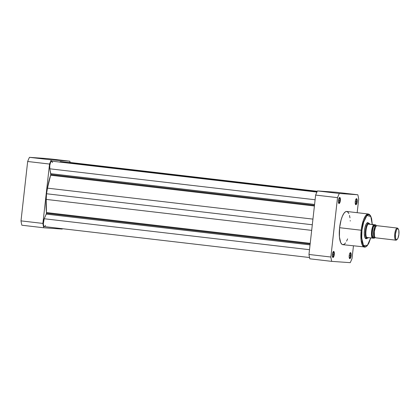 <?xml version="1.0" encoding="UTF-8"?>
<svg xmlns="http://www.w3.org/2000/svg" width="420" height="420" viewBox="0 0 420 420"><rect width="100%" height="100%" fill="white"/><g stroke="black" fill="none" stroke-linecap="round" stroke-linejoin="round"><path stroke-width="0.63" d="M51.35 159.884L69.872 161.191A45.381 14.086 -83.3 0 1 70.156 162.472A45.381 14.086 -83.3 0 0 69.872 161.191L47.985 158.634L29.463 157.332A45.381 14.086 96.7 0 0 27.662 161.495L21 220.873A45.381 14.086 96.7 0 0 21.851 225.22L43.738 227.771A45.381 14.086 -83.3 0 1 42.887 223.424L49.544 164.047A45.381 14.086 -83.3 0 1 51.35 159.884L69.872 161.191L47.985 158.634L29.463 157.332L51.35 159.884L29.463 157.332A45.381 14.086 96.7 0 0 27.662 161.495L21 220.873L42.887 223.424L49.544 164.047L27.662 161.495L49.544 164.047A45.381 14.086 -83.3 0 1 51.35 159.884M62.433 228.706A45.381 14.086 -83.3 0 1 62.255 229.073L43.738 227.771L21.851 225.22A45.381 14.086 96.7 0 1 21 220.873L42.887 223.424A45.381 14.086 -83.3 0 0 43.738 227.771L62.255 229.073A45.381 14.086 -83.3 0 0 62.433 228.706M355.404 204.172A2.562 0.793 96.7 0 0 356.548 201.695L357.163 201.758A3.05 0.945 -83.3 0 1 355.572 204.519A3.05 0.945 -83.3 0 1 355.268 201.626L355.541 204.466L355.877 204.724L356.459 204.251L357.21 201.164L356.732 198.734L355.787 199.5L355.268 201.626A3.05 0.945 -83.3 0 1 356.244 198.791A3.05 0.945 -83.3 0 1 357.163 201.758L356.548 201.695A2.562 0.793 -83.3 0 1 355.457 204.183A2.562 0.793 -83.3 0 1 355.404 204.172M338.583 202.986A2.562 0.793 96.7 0 0 339.722 200.513L340.337 200.576A3.05 0.945 -83.3 0 1 338.751 203.338A3.05 0.945 -83.3 0 1 338.447 200.44L338.714 203.285L339.239 203.495L339.633 203.065L340.384 199.983L339.906 197.547L338.961 198.319L338.447 200.44A3.05 0.945 -83.3 0 1 339.418 197.61A3.05 0.945 -83.3 0 1 340.337 200.576L339.722 200.513A2.562 0.793 -83.3 0 1 338.635 203.002A2.562 0.793 -83.3 0 1 338.583 202.986M349.356 258.116A2.562 0.793 96.7 0 0 350.495 255.638L351.11 255.701A3.05 0.945 -83.3 0 1 349.524 258.463A3.05 0.945 -83.3 0 1 349.219 255.57L349.356 258.122L349.823 258.668L350.406 258.195L351.157 255.113L350.684 252.677L349.734 253.449L349.219 255.57A3.05 0.945 -83.3 0 1 350.191 252.74A3.05 0.945 -83.3 0 1 351.11 255.701L350.495 255.638A2.562 0.793 -83.3 0 1 349.409 258.127A2.562 0.793 -83.3 0 1 349.356 258.116M332.53 256.935A2.562 0.793 96.7 0 0 333.674 254.457L334.283 254.52A3.05 0.945 -83.3 0 1 332.698 257.281A3.05 0.945 -83.3 0 1 332.393 254.389L332.666 257.229L333.191 257.439L333.769 256.641L334.341 253.355L333.858 251.496L333.097 251.895L332.393 254.389A3.05 0.945 -83.3 0 1 333.365 251.554A3.05 0.945 -83.3 0 1 334.283 254.52L333.674 254.457A2.562 0.793 -83.3 0 1 332.582 256.946A2.562 0.793 -83.3 0 1 332.53 256.935M365.605 238.177A7.623 2.368 -83.3 0 1 365.069 237.893A7.623 2.368 96.7 0 0 366.303 237.951M367.589 238.192L368.639 237.594L366.965 238.334A7.623 2.368 96.7 0 0 367.154 238.324A7.623 2.368 -83.3 0 1 366.965 238.334A7.623 2.368 -83.3 0 1 366.933 238.334A8.111 2.52 -83.3 0 1 365.248 238.182A8.111 2.52 -83.3 0 1 364.439 230.48L364.282 233.583L364.802 237.263L365.573 238.534L366.046 238.723L367.08 238.177M370.109 215.439L368.314 213.99L365.636 215.691L363.374 220.264L361.195 230.228L361.961 230.307L363.463 222.563L366.944 215.492L370.797 216.521L372.241 224.474M338.457 200.361L339.722 200.513L338.457 200.361M332.404 254.31L333.674 254.457L332.404 254.31M349.23 255.491L350.495 255.638L349.23 255.491M355.278 201.547L356.548 201.695L355.278 201.547M372.251 224.863L371.506 218.51L370.519 216.011L369.227 214.767L367.736 214.898L366.182 216.384L363.799 221.477L361.961 230.307L361.715 238.035L363.489 245.474L367.437 245.306L370.676 237.893L369.212 242.225L367.721 244.939L366.167 246.424L365.159 246.661L364.219 246.283L363.017 244.608L362.156 241.726L361.651 236.46L361.961 230.307L361.195 230.228L361.106 240.188L362.255 244.991L364.439 247.191A16.716 5.187 -83.3 0 1 361.195 230.228A16.716 5.187 -83.3 0 1 368.314 213.99L346.715 211.47A16.716 5.187 96.7 0 0 339.596 227.708L361.195 230.228L339.596 227.708L339.433 236.996L340.694 242.55L341.938 244.293L342.914 244.681L344.5 244.072L345.576 242.891M339.323 193.478L357.845 194.78A45.381 14.086 -83.3 0 1 358.696 199.127L357.173 212.693L358.696 199.127A45.381 14.086 -83.3 0 0 357.845 194.78L335.958 192.229L317.441 190.927A45.381 14.086 96.7 0 0 315.635 195.085L308.973 254.468A45.381 14.086 96.7 0 0 309.824 258.809L331.711 261.366A45.381 14.086 -83.3 0 1 330.86 257.019L337.522 197.636A45.381 14.086 -83.3 0 1 339.323 193.478L357.845 194.78L335.958 192.229L317.441 190.927L339.323 193.478L317.441 190.927A45.381 14.086 96.7 0 0 315.635 195.085L308.973 254.468L330.86 257.019L337.522 197.636L315.635 195.085L337.522 197.636A45.381 14.086 -83.3 0 1 339.323 193.478M353.446 245.91L352.034 258.505A45.381 14.086 -83.3 0 1 350.228 262.668L331.711 261.366L309.824 258.809A45.381 14.086 96.7 0 1 308.973 254.468L330.86 257.019A45.381 14.086 -83.3 0 0 331.711 261.366L350.228 262.668A45.381 14.086 -83.3 0 0 352.034 258.505L353.446 245.91M346.621 241.143L347.597 238.891M350.249 221.036L350.222 220.563M349.965 217.817L349.503 215.465M348.863 213.596L348.065 212.284L346.642 211.465L345.592 211.712L343.98 213.255L342.431 216.074L341.087 219.922L339.596 227.708A16.716 5.187 96.7 0 0 342.841 244.676L365.547 247.044L367.138 245.852L368.75 243.359L370.713 237.899M367.406 223.036A7.623 2.368 96.7 0 0 366.786 223.188A7.623 2.368 -83.3 0 1 367.374 223.031M368.75 223.277L367.857 222.6L367.348 222.721L366.308 223.86L364.975 227.409L364.439 230.48A8.111 2.52 -83.3 0 1 367.022 222.947L367.012 222.957M355.997 199.091A2.562 0.793 -83.3 0 1 356.05 199.096A2.562 0.793 -83.3 0 1 356.548 201.695A2.562 0.793 96.7 0 0 355.997 199.091M349.949 253.04A2.562 0.793 -83.3 0 1 350.002 253.04A2.562 0.793 -83.3 0 1 350.495 255.638A2.562 0.793 96.7 0 0 349.949 253.04M333.123 251.853A2.562 0.793 -83.3 0 1 333.175 251.853A2.562 0.793 -83.3 0 1 333.674 254.457A2.562 0.793 96.7 0 0 333.123 251.853M339.176 197.909A2.562 0.793 -83.3 0 1 339.229 197.909A2.562 0.793 -83.3 0 1 339.722 200.513A2.562 0.793 96.7 0 0 339.176 197.909M376.073 226.123L375.821 226.165A1.239 1.176 94 0 1 375.769 226.16L375.769 226.16A1.239 1.176 -86 0 0 375.821 226.165L375.963 226.212M376.897 225.682A6.101 1.895 96.7 0 0 376.871 225.677A6.101 1.895 96.7 0 0 376.845 225.671L375.711 226.569L374.288 231.488L374.535 236.654L375.485 237.794L395.892 240.177M374.782 237.174L374.524 237.069C372.309 238.87 373.968 224.081 375.769 226.16C373.968 224.081 372.309 238.87 374.546 237.074L374.698 237.064M398.344 229.084A5.507 1.706 -83.3 0 1 398.885 234.386A5.507 1.706 -83.3 0 1 397.142 239.421A5.507 1.706 -83.3 0 1 396.575 239.657L395.971 239.195L395.551 237.972L395.483 234.066L396.417 230.234L397.105 229.084L397.803 228.716L397.31 228.06L397.803 228.716A5.507 1.706 -83.3 0 1 398.344 229.084L397.908 228.464A6.101 1.895 96.7 0 0 397.31 228.06L376.845 225.671L397.31 228.06A6.101 1.895 -83.3 0 1 397.336 228.06A6.101 1.895 -83.3 0 1 398.118 228.842M396.863 239.605A6.101 1.895 -83.3 0 1 395.95 240.182A6.101 1.895 96.7 0 0 396.575 239.92L397.142 239.421M396.575 239.657L395.95 240.182L396.575 239.657A5.507 1.706 -83.3 0 1 395.483 234.066A5.507 1.706 -83.3 0 1 397.803 228.716L398.407 229.178L398.827 230.402L398.895 234.308L397.961 238.14L397.273 239.285L396.575 239.657M374.603 236.665L374.498 237.069A1.239 1.176 -86 0 0 373.469 237.562C370.986 239.558 372.829 223.125 374.829 225.44A1.239 1.176 -86 0 0 375.769 226.16A1.239 1.176 94 0 1 374.829 225.44L373.663 226.385L372.955 228.023L372.162 232.549L372.199 234.754L372.797 237.048L373.469 237.562L374.299 237.09M365.211 238.135L366.933 238.334A7.623 2.368 -83.3 0 1 365.458 230.538A7.623 2.368 -83.3 0 1 368.666 223.183A7.623 2.368 96.7 0 0 365.453 230.596A7.623 2.368 96.7 0 0 366.965 238.334L366.629 237.562A7.471 2.321 -83.3 0 1 366.004 230.654A7.471 2.321 -83.3 0 1 368.156 223.944L368.666 223.183L367.343 223.031L368.666 223.183A7.623 2.368 -83.3 0 1 368.697 223.188A7.623 2.368 -83.3 0 1 368.928 223.251A7.623 2.368 96.7 0 0 368.918 223.246A7.623 2.368 96.7 0 0 368.666 223.183L368.141 224.059L370.141 224.201L368.666 223.183L370.141 224.201L368.293 224.107L375.732 224.889L376.183 226.007M374.929 237.19L374.236 238.224L372.572 238.109L371.842 235.394L371.816 232.407L372.477 228.26L373.37 225.808L374.068 224.774L375.8 224.894L370.33 224.254L375.732 224.889M375.769 226.532L374.829 225.44L375.601 226.128M366.965 238.334L366.639 237.452L374.304 238.229L374.871 237.368M368.666 223.183L369.248 223.424M366.639 237.452L372.151 238.066A7.471 2.321 -83.3 0 1 371.606 231.31A7.471 2.321 -83.3 0 1 373.648 224.732L368.156 223.944A7.471 2.321 96.7 0 0 366.004 230.654A7.471 2.321 96.7 0 0 366.629 237.562L366.639 237.452M365.573 238.177L366.896 238.329M374.315 237.069L373.469 237.562A1.239 1.176 94 0 1 374.493 237.069M397.31 228.06A6.101 1.895 96.7 0 0 394.737 233.987A6.101 1.895 96.7 0 0 395.95 240.182A6.101 1.895 -83.3 0 1 395.923 240.182A6.101 1.895 -83.3 0 1 394.742 233.945A6.101 1.895 -83.3 0 1 397.31 228.06M376.845 225.671A6.101 1.895 96.7 0 0 374.283 231.556A6.101 1.895 96.7 0 0 375.459 237.794A6.101 1.895 96.7 0 0 375.485 237.794M374.068 224.774L373.648 224.732A7.471 2.321 96.7 0 0 371.606 231.31A7.471 2.321 96.7 0 0 372.151 238.066L372.572 238.109A7.229 2.242 -83.3 0 1 371.91 231.341A7.229 2.242 -83.3 0 1 374.068 224.774M50.773 174.541A1.218 0.378 96.7 0 0 50.757 173.675L314.585 204.451L50.757 173.675L49.807 168.809L50.773 174.541L314.491 205.301L50.773 174.541A1.218 0.378 96.7 0 1 50.626 175.234A32.634 10.127 96.7 0 0 47.476 188.15L312.942 219.114L47.476 188.15L50.773 174.541M46.431 213.266A1.218 0.378 96.7 0 0 46.436 212.567L310.223 243.338L46.436 212.567L46.211 199.411A32.634 10.127 96.7 0 0 46.436 212.567L46.431 213.266L310.144 244.031L46.431 213.266A1.218 0.378 96.7 0 1 46.221 214.116L310.049 244.892L46.221 214.116L46.431 213.266M44.336 226.59L43.638 225.761L43.344 223.681L44.215 218.752L309.508 249.701L44.215 218.752A4.573 1.418 96.7 0 0 43.344 223.655A4.573 1.418 96.7 0 0 44.321 226.59L309.535 257.528M44.215 218.752L46.221 214.116L44.215 218.752M311.677 230.375L46.211 199.411L311.677 230.375M312.307 224.763L46.531 193.757L46.211 199.411L46.531 193.757L47.476 188.15L46.531 193.757L312.307 224.763M314.412 206.005L50.626 175.234L314.412 206.005M315.11 199.757L49.807 168.809L315.11 199.757M316.906 192.071L51.702 161.133A4.573 1.418 96.7 0 0 50.069 163.81A4.573 1.418 96.7 0 0 49.807 168.809L49.76 165.564L50.537 162.383L51.686 161.133L52.537 162.545M317.168 191.494L60.496 161.553L59.456 162.036L60.496 161.553L317.168 191.494M317.263 191.294L69.284 162.372A4.573 1.418 96.7 0 0 68.843 162.524M45.486 225.341L45.208 225.892M44.919 226.291L44.625 226.527M68.759 162.598L69.195 162.367M69.405 162.398L69.767 162.755M372.278 224.48L371.632 218.752L370.639 215.927L369.358 214.394L368.314 213.99M397.336 228.06L376.871 225.677M368.697 223.188L366.98 222.989M375.779 226.579L375.532 226.06L375.795 226.165M395.923 240.182L375.459 237.794M376.199 225.955L375.8 224.894"/></g></svg>

